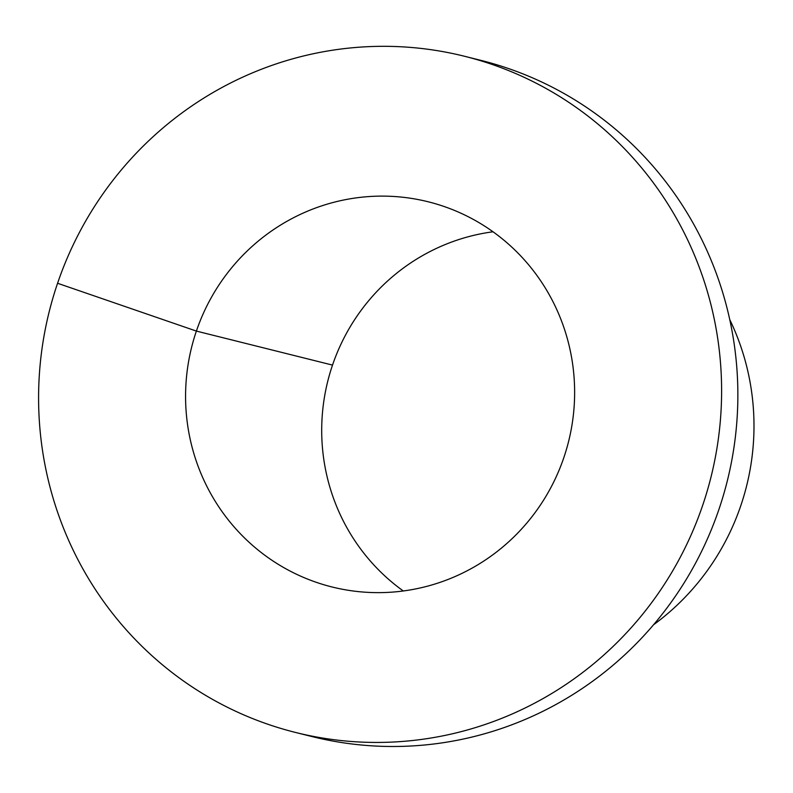 <?xml version="1.0" encoding="UTF-8"?>
<svg xmlns="http://www.w3.org/2000/svg" width="793" height="793" viewBox="0 0 793 793"><rect width="100%" height="100%" fill="white"/><g stroke="black" fill="none" stroke-linecap="round" stroke-linejoin="round"><path stroke-width="1.19" d="M464.549 56.273L480.806 60.337A348.494 341.079 104 0 1 727.26 481.093A348.494 341.079 104 0 1 311.897 736.538L295.65 732.484A348.494 341.079 104 0 1 57.572 283.27A348.494 341.079 104 0 1 464.549 56.273A348.494 341.079 104 0 1 711.004 477.039A348.494 341.079 104 0 1 295.65 732.484M729.748 319.589A242.618 237.454 104 0 1 653.511 624.805M403.3 590.973A198.508 194.285 104 0 1 332.515 365.097A198.508 194.285 104 0 1 493.028 231.784M332.515 365.097L196.386 331.087A198.508 194.285 104 0 1 428.21 201.789A198.508 194.285 104 0 1 568.591 441.463A198.508 194.285 104 0 1 331.999 586.969A198.508 194.285 104 0 1 196.386 331.087L57.572 283.27"/></g></svg>
